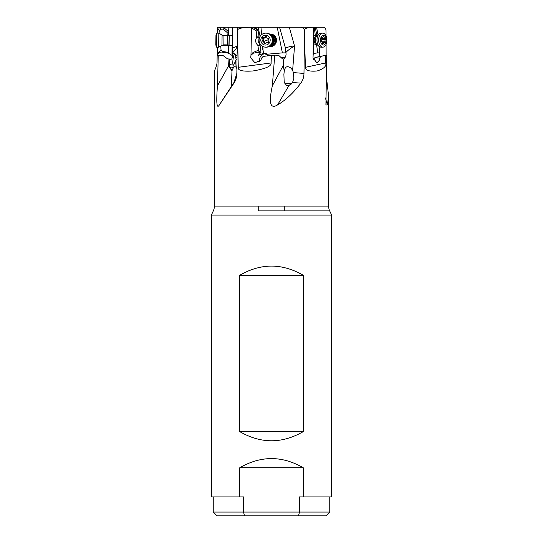 <?xml version="1.0" encoding="UTF-8"?>
<svg xmlns="http://www.w3.org/2000/svg" width="543" height="543" viewBox="0 0 543 543"><rect width="100%" height="100%" fill="white"/><g stroke="black" fill="none" stroke-linecap="round" stroke-linejoin="round"><path stroke-width="0.81" d="M232.777 55.427L232.017 54.178L232.336 27.17L252.753 27.17L237.44 27.17L252.271 27.17L251.538 27.252L250.968 55.277L253.303 53.194L253.004 52.535L251.423 54.497M256.337 29.2L252.753 27.17L258.088 27.17L254.47 27.17L257.022 29.05L256.337 29.2L256.14 30.591L256.798 37.202C255.034 40.114 255.359 42.816 257.776 45.307L260.178 45.727L258.638 42.381L259.059 37.304L256.798 37.202M279.53 27.17L301.46 27.17L279.53 27.17M270.523 34.657A5.681 5.403 92.3 0 1 276.048 40.338A5.681 5.403 92.3 0 1 270.075 45.992M271.147 35.247A5.118 4.86 92.3 0 1 270.74 45.456M270.848 34.094A6.251 5.946 -87.7 0 0 269.823 34.155M269.803 34.141A6.251 5.946 92.3 0 1 272.667 46.175A6.251 5.946 92.3 0 1 269.314 46.454A6.251 5.946 -87.7 0 0 270.353 46.589M263.538 53.16L262.086 46.026M253.303 53.194L258.414 52.203L260.246 53.133L258.196 55.434L263.572 53.343M263.599 53.492L266.633 54.504L268.154 55.753M262.764 49.311L263.81 52.983L267.651 54.178L266.633 54.504M263.056 49.243L262.785 46.44M261.651 34.63L260.932 27.17L258.088 27.17L260.09 36.456M258.414 52.203L259.086 51.463L260.973 52.352L260.178 45.727M253.004 52.535L258.502 50.18L259.086 51.463M265.479 53.879A5.681 4.928 -74.8 0 0 259.561 60.205A5.681 4.928 -74.8 0 0 259.792 61.569M289.304 27.17L279.53 27.164L285.496 48.164C288.163 46.874 291.184 46.175 294.55 46.06C291.102 47.859 288.19 50.024 285.808 52.556L285.781 52.888C286.337 53.859 286.141 55.345 285.177 57.348L281.24 57.694M285.489 48.164L285.808 52.556M312.429 27.17L289.297 27.17L294.544 46.06L292.636 70.312L291.15 68.275C287.512 65.547 285.231 66.368 284.315 70.753L283.086 66.124L283.412 65.744L284.315 70.753M305.424 67.305C305.485 70.447 309.361 71.676 317.064 70.984C323.804 68.839 326.682 66.165 325.698 62.954L305.424 67.305L304.447 36.673L303.978 73.448L293.356 72.572L292.636 70.312M313.284 27.747L313.759 30.591L313.915 50.18L313.148 54.755M312.87 27.17L313.325 28.148L313.114 54.585M319.216 48.164L319.332 56.587M319.542 46.617L319.08 47.275M232.526 27.164L232.411 48.164L237.223 46.06M232.424 48.164L232.323 52.556C235.316 50.024 236.945 47.859 237.203 46.06M217.424 54.497L218.992 53.194L218.232 52.535L217.343 54.755M220.77 45.992L221.049 50.18L222.528 51.463L222.528 52.203C220.77 51.89 219.589 52.223 218.992 53.194M221.049 50.18L218.232 52.535M222.528 51.463L228.359 52.352L228.121 44.981M227.958 45.408L221.958 45.327L218.653 47.18L218.822 33.164L216.738 33.137L216.569 47.153L218.653 47.18M222.528 52.203L228.311 53.133L228.359 52.352M227.245 35.675L227.028 32.41L228.651 31.358L228.868 27.17L232.336 27.17M228.508 52.596L228.555 45.123M228.617 35.485L228.651 31.358M228.868 27.17L223.329 27.17L223.098 29.05L220.845 29.2L219.745 30.591L219.963 33.842M227.028 32.41L223.098 29.05M223.329 27.17L217.519 27.252L217.444 33.143M217.275 47.166L217.18 54.585M233.123 58.739A5.681 1.072 -82.4 0 1 234.854 53.838A5.681 1.072 -82.4 0 1 235.295 54.762L236.11 59.744L234.019 64.339A5.681 1.072 -82.4 0 1 233.347 65.106A5.681 1.072 -82.4 0 1 233.123 58.739M214.383 206.082A11.369 11.369 0 0 1 213.318 210.888L211.349 215.103L331.651 215.103L329.682 210.888A11.369 11.369 0 0 1 328.617 206.082L214.383 206.082L214.383 70.855C215.585 68.662 216.474 66.029 217.051 62.954L217.146 55.325L222.976 55.481L227.245 58.664L228.997 59.078L228.569 65.832L229.39 65.744L232.004 70.753C233.585 66.368 235.167 65.547 236.748 68.275L236.897 69.585M228.997 59.078L229.472 59.004L229.39 65.744L228.793 64.821M232.872 55.997L231.875 58.787L229.458 60.456M232.675 55.8L228.311 53.133M232.309 52.888L232.866 54.592L231.875 58.787M232.526 27.17L233.246 27.17M237.067 55.881L235.445 55.651M233.707 67.251L230.517 68.119M239.762 275.247L303.238 275.247C282.082 263.07 260.925 263.07 239.762 275.247L239.762 431.637L303.238 431.637L303.238 275.247M239.762 431.637C260.918 443.814 282.075 443.814 303.238 431.637M239.762 467.733L303.238 467.733C282.082 455.55 260.925 455.55 239.762 467.733L239.762 496.906L211.349 496.906L211.349 215.103M258.237 206.082L258.237 210.888L329.682 210.888L284.763 210.888L284.763 206.082M328.617 206.082L328.617 96.226L326.295 75.966M331.651 215.103L331.651 496.906L303.238 496.906L303.238 467.733M329.757 496.906L329.757 512.063L325.963 515.85L244.506 515.85L298.494 515.85L299.485 512.063L299.485 496.906L303.238 496.906M239.762 496.906L243.515 496.906L243.515 512.063L244.506 515.85L217.037 515.85L213.243 512.063L213.243 496.906M213.27 512.063L329.73 512.063M271.5 515.85L288.55 515.85L271.5 515.85M326.044 35.94L325.956 30.116C325.705 28.372 324.775 27.394 323.18 27.17L316.352 27.17M237.074 55.237L235.35 55.094M235.689 60.667L236.09 67.094M218.272 55.094L217.444 85.835L228.569 65.832M228.732 66.124L231.983 70.977L231.413 85.563L231.875 85.556L231.413 85.563M217.444 85.835C216.148 103.055 216.786 109.408 219.365 104.901L233.945 83.154C235.777 80.337 236.748 77.099 236.85 73.448L236.843 73.76M236.85 73.386L233.965 82.475L219.365 104.901M236.911 68.771L236.748 68.275M250.968 55.277L250.723 57.809L254.891 62.75L260.85 60.321L261.638 58.06L262.921 56.648A4.738 4.5 92.3 0 0 263.884 56.316L274.758 55.094L278.797 55.481L282.306 58.664L283.785 59.078L283.073 66.124M283.677 59.092L285.177 57.348M274.758 55.094L272.342 85.842L283.046 65.832M293.356 72.572L293.851 78.267L292.562 82.475L300.822 83.154C302.865 80.337 303.917 77.099 303.978 73.448M284.281 70.977L283.894 74.31L284.159 81.552L286.494 85.563L288.93 85.556L292.562 82.475M291.265 84.036A5.118 1.69 4.4 0 0 289.976 83.717A5.118 1.69 4.4 0 0 284.844 83.676M300.822 83.154C293.268 93.091 285.516 100.34 277.575 104.901C270.299 109.408 268.554 103.055 272.342 85.842M284.919 83.826A4.738 1.561 -175.6 0 1 289.589 83.778A4.738 1.561 -175.6 0 1 291.136 84.158M313.297 59.418L314.777 57.796L319.779 58.06L320.553 56.648A4.738 2.79 -90.9 0 0 321.151 56.316L315.252 57.449L326.743 55.094L325.909 105.03L327.395 104.901L328.617 96.226M315.252 57.449L314.777 57.796M313.216 53.519L317.716 52.875L316.61 44.845M319.515 52.888L317.716 52.875M313.135 55.277L313.012 57.809L316.908 62.886L319.318 60.321L319.779 58.06M319.678 56.608L320.553 56.648M321.151 56.316L326.743 55.094M326.092 44.438L326.139 55.203M316.562 27.17L317.981 34.888M315.164 27.17L316.969 35.621M318.863 46.101L319.236 48.164M316.542 27.17L315.435 27.17M315.408 27.17L302.96 27.17M315.347 35.655L314.187 27.17M298.738 27.17L301.46 27.17M299.987 27.17C302.56 27.394 304.039 28.372 304.413 30.116C304.888 28.317 307.8 27.36 313.141 27.252L313.759 30.591M325.793 55.325L325.698 62.954M304.413 30.116L304.447 36.673M238.282 67.305C237.542 70.447 242.388 71.676 252.821 70.984C265.52 68.839 271.609 66.165 271.093 62.954L238.282 67.305L237.386 30.116C238.187 28.317 242.911 27.36 251.538 27.252M271.398 55.325L271.093 62.954M258.502 50.18L257.952 45.639M259.059 37.304L258.57 32.41L257.022 29.05M260.056 45.408L257.776 45.307M260.246 53.133L260.973 52.352M254.47 27.17L258.088 27.17M267.651 54.178L282.394 52.875L277.201 27.17L260.932 27.17M285.781 52.888L282.394 52.875M279.509 27.17L277.201 27.17M252.753 27.17L252.271 27.17M237.427 27.17L237.386 30.116M237.305 36.673L236.85 73.448M218.822 33.164L222.087 35.105L221.965 45.327L223.865 44.838L223.974 35.634L227.517 35.675L227.402 44.886L229.092 45.415L229.221 35.186L232.241 35.22M216.569 47.153L215.836 45.062L215.91 38.37L215.958 35.214L216.738 33.137M271.018 45.191A5.118 4.86 -87.7 0 0 271.398 35.533M266.016 33.143L266.661 33.171A7.011 6.665 92.3 0 1 272.966 39.028A7.011 6.665 92.3 0 1 268.751 46.718A7.011 6.665 92.3 0 1 266.111 47.18L265.459 47.153A7.011 6.665 -87.7 0 0 268.106 46.691A7.011 6.665 -87.7 0 0 271.968 37.637A7.011 6.665 -87.7 0 0 266.016 33.143A7.011 6.665 -87.7 0 0 263.375 33.605A7.011 6.665 -87.7 0 0 259.506 42.659A7.011 6.665 -87.7 0 0 265.459 47.153M264.319 42.015L262.968 41.96A1.534 1.453 -87.7 0 0 262.758 41.974A0.699 0.665 92.3 0 1 262.296 40.705A1.534 1.453 -87.7 0 0 262.629 38.553A0.699 0.665 92.3 0 1 263.443 37.501A1.534 1.453 -87.7 0 0 265.378 36.72A0.699 0.665 92.3 0 1 266.654 36.938A1.534 1.453 -87.7 0 0 268.256 38.302A0.699 0.665 92.3 0 1 268.71 39.571A1.534 1.453 -87.7 0 0 268.378 41.716A0.699 0.665 92.3 0 1 267.563 42.775A1.534 1.453 -87.7 0 0 265.629 43.555A0.699 0.665 92.3 0 1 264.36 43.338A1.534 1.453 -87.7 0 0 262.968 41.96M264.237 37.535L263.355 41.58L265.724 43.392M266.749 36.775L264.814 37.555M263.986 37.637L265.317 37.691M269.885 38.37A4.928 4.683 -87.7 0 0 263.844 35.539A4.928 4.683 -87.7 0 0 261.122 41.906A4.928 4.683 -87.7 0 0 267.163 44.736A4.928 4.683 -87.7 0 0 269.885 38.37M322.895 47.153L321.212 47.18A7.011 4.127 -90.9 0 1 319.467 46.555A7.011 4.127 -90.9 0 1 316.976 40.236A7.011 4.127 -90.9 0 1 319.27 33.842A7.011 4.127 -90.9 0 1 319.555 33.632A7.011 4.127 -90.9 0 1 320.994 33.164L322.678 33.137A7.011 4.127 89.1 0 0 321.246 33.605A7.011 4.127 89.1 0 0 318.958 42.659A7.011 4.127 89.1 0 0 322.895 47.153A7.011 4.127 89.1 0 0 324.334 46.691A7.011 4.127 89.1 0 0 326.614 37.637A7.011 4.127 89.1 0 0 322.678 33.137M325.379 39.571L321.816 39.625L322.148 38.797L321.517 38.356L324.992 38.315A1.534 0.903 89.1 0 0 325.081 38.302A0.699 0.414 -90.9 0 1 325.379 39.571A1.534 0.903 89.1 0 0 325.203 41.716A0.699 0.414 -90.9 0 1 324.707 42.775A1.534 0.903 89.1 0 0 324.327 42.639A1.534 0.903 89.1 0 0 324.015 42.741A1.534 0.903 89.1 0 0 323.519 43.555A0.699 0.414 -90.9 0 1 322.725 43.338A1.534 0.903 89.1 0 0 321.809 41.96A1.534 0.903 89.1 0 0 321.721 41.974A0.699 0.414 -90.9 0 1 321.422 40.705A1.534 0.903 89.1 0 0 321.599 38.553A0.699 0.414 -90.9 0 1 322.094 37.501A1.534 0.903 89.1 0 0 322.474 37.637A1.534 0.903 89.1 0 0 322.786 37.535A1.534 0.903 89.1 0 0 323.282 36.72A0.699 0.414 -90.9 0 1 324.069 36.938A1.534 0.903 89.1 0 0 324.992 38.315M321.768 41.96L321.266 41.098M326.092 38.37A4.928 2.898 89.1 0 0 322.311 35.539A4.928 2.898 89.1 0 0 320.709 41.906A4.928 2.898 89.1 0 0 324.483 44.736A4.928 2.898 89.1 0 0 326.092 38.37M221.381 45.646L227.917 45.727M223.322 27.218L228.393 31.555M217.505 28.148L219.745 30.591M220.845 29.2L218.985 27.17M237.047 57.673L235.757 57.558M233.965 82.475L233.945 83.154M283.297 64.821L283.941 59.004M288.93 85.556L277.575 104.901M313.067 58.277L314.533 58.067M319.657 56.513L320.01 46.902M325.42 97.957L327.395 104.901M326.139 83.018L327.178 83.154M251.809 28.148L256.14 30.591M259.12 36.931L256.893 36.843M228.908 45.307L229.221 35.186M268.805 39.49A7.751 0.943 -19.9 0 1 267.122 40.202A7.751 0.943 -19.9 0 1 263.355 41.58M265.378 36.72L266.62 36.768M267.563 42.775L268.066 42.795M264.36 43.338L265.697 43.392M263.667 40.759L262.296 40.705M262.629 38.553L264 38.607M272.518 37.399A4.602 4.378 92.3 0 1 272.281 43.42M271.208 44.994A5.009 4.765 -87.7 0 0 271.249 44.974A5.009 4.765 -87.7 0 0 271.575 35.75M317.112 35.594L316.847 35.634A4.602 2.708 89.1 0 0 315.897 35.94A4.602 2.708 89.1 0 0 314.261 41.098A4.602 2.708 89.1 0 0 316.983 44.838L317.248 44.872A5.111 3.007 -90.9 0 1 317.248 44.872L317.248 44.872A5.111 3.007 -90.9 0 1 315.435 40.257A5.111 3.007 -90.9 0 1 317.112 35.594L319.27 33.842M322.094 37.501L321.748 37.508M324.069 36.938L323.207 36.944M324.897 38.309L321.578 38.356M325.203 41.716L321.632 41.77M323.519 43.555L322.766 43.562M316.983 44.838L314.125 44.886A4.602 2.708 -90.9 0 1 313.82 44.859M233.347 65.106L229.404 64.583M234.854 53.838L232.696 53.553M232.872 56.16L232.866 54.592M233.945 53.723L233.985 50.893M236.049 59.37L237.026 59.452M233.85 64.665L234.019 67.033M229.092 45.415L232.112 45.449M222.087 35.105L223.974 35.634M223.865 44.838L227.402 44.886M227.517 35.675L229.037 35.288M268.527 38.329L268.038 38.309M268.249 42.687L267.02 42.639M317.248 44.865L319.467 46.555M321.626 37.65L322.474 37.637M322.583 42.666L324.327 42.639M316.847 35.634L313.983 35.675"/></g></svg>
